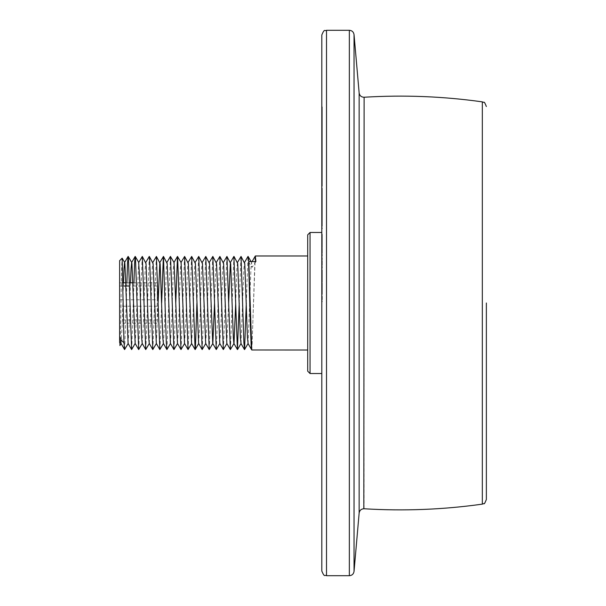 <?xml version="1.0" encoding="UTF-8"?>
<svg xmlns="http://www.w3.org/2000/svg" width="606" height="606" viewBox="0 0 606 606"><rect width="100%" height="100%" fill="white"/><g stroke="black" fill="none" stroke-linecap="round" stroke-linejoin="round"><path stroke-width="0.45" stroke-dasharray="3.03 2.27" d="M321.809 35.004L321.809 570.996M321.809 177.566L321.809 169.9L321.809 177.566L322.278 177.566L322.278 179.747L321.809 179.747M321.809 181.679L321.809 173.513L321.809 181.679L322.278 181.679L322.278 183.951L321.809 183.951M321.809 130.313L321.809 141.062L321.809 127.427L322.278 127.427L321.809 127.896L321.809 130.313L322.278 130.313L322.278 136.6L321.809 136.623L321.809 135.736L321.809 158.711L321.809 141.622L322.278 156.999L321.809 156.999M321.809 147.841L322.278 147.841L321.809 147.811L321.809 136.623L322.278 136.6L322.278 135.736L322.278 149.205L322.278 130.199L321.809 130.199L322.278 130.396L322.278 139.766L321.809 139.766M322.278 125.253L322.278 113.633L322.278 129.851L322.278 125.184L321.809 125.184L321.809 112.269L321.809 127.495L321.809 122.571L322.278 122.579L322.278 125.184L322.278 112.269L322.278 127.495L322.278 110.837L322.278 123.329L322.278 117.67L322.278 122.51L321.809 122.51L321.809 109.156L321.809 120.155L322.278 120.23L322.278 109.375L322.278 124.768L322.278 109.156L322.278 145.22L322.278 134.986L321.809 134.986L321.809 145.22L321.809 117.753L321.809 126.518L322.278 126.518L321.809 126.381L321.809 113.633L321.809 125.253L322.278 125.253L321.809 125.253M321.809 129.911L322.278 130.161L321.809 129.911M322.278 121.889L321.809 121.889L322.278 123.95L322.278 111.648L322.278 120.844L322.278 114.534L322.278 120.246L321.809 120.246L321.809 137.835L321.809 109.239L321.809 124.768L321.809 119.397L321.809 122.382L322.278 122.382L321.809 122.336L321.809 115.042L322.278 115.155L321.809 115.034L321.809 111.496L322.278 111.496L321.809 111.489M321.809 163.84L321.809 172.278L321.809 163.84L322.278 163.84L321.809 162.166L322.278 162.166L322.278 165.34L321.809 165.34L322.278 165.491L322.278 169.566L321.809 169.566M321.809 171.127L322.278 171.127L322.278 179.012L322.278 164.112L321.809 179.012L321.809 164.112L321.809 171.127L321.809 170.453L322.278 170.453L322.278 167.43L321.809 167.43M322.278 167.43L322.278 172.278L321.809 172.278L322.278 171.839L322.278 163.84M322.278 156.999L322.278 147.955L322.278 149.205L321.809 149.205L321.809 150.129L322.278 150.129L322.278 145.735L321.809 145.735L322.278 145.372L322.278 141.94L321.809 141.622L322.278 141.615L321.809 141.622M321.809 141.963L322.278 141.963L322.278 150.924L322.278 144.084L321.809 144.084L322.278 144.296L322.278 153.098L321.809 153.098M322.278 113.155L321.809 113.155L322.278 113.178L321.809 113.125L321.809 111.542L322.278 111.496L322.278 120.685L322.278 109.239L322.278 111.103L322.278 109.383L322.278 110.837L321.809 110.837L321.809 120.246L322.278 120.48L321.809 121.018L321.809 116.769L322.278 116.776L321.809 116.769L321.809 114.534L322.278 114.534L321.809 114.542M321.809 113.155L321.809 120.086L321.809 117.67L322.278 117.753L321.809 117.769M321.809 117.42L322.278 117.42M321.809 109.019L322.278 109.156L321.809 109.019M321.809 124.904L322.278 124.768L321.809 124.904M321.809 121.624L322.278 122.117L321.809 121.624L321.809 122.685L321.809 106.944L321.809 121.601L322.278 121.601L322.278 122.685L321.809 122.745L322.278 122.745L322.278 114.072L321.809 114.072M321.809 112.049L322.278 112.269L321.809 112.049M322.278 127.495L321.809 127.73L322.278 127.722L322.278 123.518L322.278 127.639L321.809 127.73L321.809 125.01L321.809 131.623L321.809 127.472L322.278 127.495L322.278 131.623L322.278 127.472L321.809 127.472M321.809 228.848L321.809 219.736L321.809 228.848L322.278 228.848L322.278 226.144L321.809 226.144M321.809 215.584L321.809 204.608L321.809 221.493L321.809 213.857L321.809 215.584L322.278 215.584L322.278 213.039L321.809 213.039M321.809 258.217L321.809 267.973L321.809 258.05L322.278 258.05L321.809 258.217M322.278 264.686L322.278 258.05L322.278 267.973L321.809 267.973L322.278 267.807L322.278 264.686L321.809 264.686M321.809 283.881L321.809 291.418L321.809 282.941L322.278 282.941L321.809 282.979L321.809 294.38L322.278 294.38L322.278 289.41L321.809 289.41L321.809 283.881L322.278 283.858L321.809 283.858M322.278 289.41L322.278 283.881L322.278 291.38L321.809 291.38L322.278 291.418L321.809 291.289M322.278 291.289L322.278 282.979L322.278 294.319L321.809 294.319L321.809 289.41M321.809 149.129L321.809 156L321.809 149.129L322.278 149.129L322.278 147.478L321.809 147.478L322.278 147.493L321.809 137.092L321.809 143.114L322.278 143.114L322.278 149.099L321.809 149.099M321.809 147.349L321.809 142.561L322.278 142.561L322.278 147.493L321.809 147.349M322.278 155.06L322.278 149.129L322.278 150.523L321.809 150.523L322.278 150.424L322.278 155.06L321.809 155.06M321.809 157.121L321.809 156L322.278 156L322.278 157.121L321.809 157.121M322.278 132.184L322.278 143.334L322.278 128.775L321.809 128.775L321.809 143.334L321.809 128.775L322.278 129.07L322.278 132.184L321.809 132.184M321.809 143.334L322.278 143.039L321.809 143.334M321.809 172.521L321.809 186.148L321.809 172.521L322.278 172.521L321.809 172.521M322.278 169.991L321.809 169.991M321.809 166.256L322.278 166.438L321.809 166.256L321.809 148.515L321.809 170.21L321.809 158.992L321.809 166.264L322.278 166.264L322.278 164.271L321.809 164.271M321.809 164.112L322.278 164.582L321.809 164.112M321.809 172.786L322.278 172.786L321.809 172.854M321.809 362.964L321.809 232.477L321.809 362.964M321.809 198.836L321.809 188.186L321.809 198.836L322.278 198.836L322.278 201.715L321.809 201.715M321.809 140.44L322.278 140.516L321.809 140.44M321.809 134.782L321.809 135.736L322.278 135.736L322.278 134.782L321.809 134.782M321.809 143.228L322.278 143.183L321.809 143.228M321.809 274.972L321.809 282.343L321.809 274.45L322.278 274.972L322.278 272.018L321.809 272.018M321.809 245.665L321.809 255.944L321.809 245.665L322.278 245.93L321.809 245.665M322.278 252.982L322.278 245.665L322.278 255.671L321.809 255.671L322.278 255.944L322.278 252.982L321.809 252.982M321.809 204.752L321.809 195.556L322.278 195.556L321.809 196.064L321.809 207.563L322.278 207.563L321.809 207.04L322.278 198.329L321.809 198.329M322.278 204.01L322.278 198.154L321.809 198.154L322.278 198.2L322.278 204.01L321.809 204.01M321.809 244.915L321.809 234.234L321.809 245.68L321.809 243.854L321.809 244.915L322.278 244.915L322.278 242.188L321.809 242.188M321.809 129.578L321.809 115.034L321.809 132.593L321.809 129.578L322.278 129.578M321.809 132.752L322.278 132.593L321.809 132.752M322.278 114.072L322.278 106.883L321.809 106.883L322.278 106.944L322.278 109.035L321.809 109.035M321.809 121.283L322.278 121.298L321.809 121.291L321.809 109.497L321.809 121.283L322.278 121.283L322.278 115.625L321.809 115.625M322.278 146.114L322.278 145.22L321.809 145.22L321.809 146.114L322.278 146.114L322.278 142.925L321.809 142.925L321.809 147.16L322.278 147.16L322.278 146.129L321.809 146.129M321.809 155.242L321.809 157.674L321.809 153.144L322.278 153.144L322.278 154.182L321.809 154.182L321.809 167.059L321.809 155.242L322.278 155.242L322.278 153.333L321.809 153.333M322.278 153.333L322.278 162.385L322.278 156.06L321.809 156.06L322.278 156.553L322.278 165.143L321.809 165.143M321.809 123.98L322.278 123.98M322.278 130.358L322.278 118.253L321.809 118.238L321.809 117.155L321.809 134.426L322.278 134.426L321.809 134.115L322.278 134.115L322.278 130.358L321.809 130.358M321.809 123.192L322.278 123.442L321.809 123.192M321.809 168.869L321.809 171.051L321.809 166.991L321.809 168.869L322.278 168.869L322.278 171.051L321.809 171.051M321.809 298.637L321.809 301.765L321.809 298.637L322.278 298.637L322.278 296.576L321.809 296.576M322.278 296.576L322.278 301.765L321.809 301.765L322.278 298.637M310.052 373.523L310.052 232.477M307.704 234.825L307.704 371.175M486.368 303L486.368 499.473M307.704 342.981L307.704 255.982L307.704 342.981M251.808 350.018L255.285 256.027M248.596 261.943L252.119 267.322L255.891 261.58M251.498 349.503L252.126 344.056L255.02 256.497M119.632 338.671L120.473 337.436L120.609 339.815M121.049 343.45L122.238 324.316L123.442 282.79M128.101 343.45L129.29 324.316L130.495 282.79M135.259 343.45L138.676 262.55M142.205 343.45L143.395 324.316L145.16 268.564L145.841 262.55M149.258 343.45L150.447 324.316L152.212 268.564L152.894 262.55M156.31 343.45L158.128 303M163.362 343.45L164.552 324.316L166.317 268.564L166.998 262.55M170.415 343.45L171.604 324.316L173.369 268.564L174.051 262.55M177.467 343.45L178.656 324.316L180.421 268.564L181.103 262.55M184.519 343.45L185.709 324.316L187.474 268.564L188.155 262.55M191.572 343.45L192.761 324.316L194.526 268.564L195.208 262.55M198.624 343.45L199.821 324.316L201.578 268.564L202.26 262.55M205.676 343.45L206.873 324.316L208.631 268.564L209.312 262.55M214.547 303L215.683 268.564L216.365 262.55M219.781 343.45L220.978 324.316L222.735 268.564L223.417 262.55M226.833 343.45L228.651 303M235.704 303L236.84 268.564L237.522 262.55M241.052 343.45L243.892 268.564L244.574 262.55M248.104 343.45L250.952 268.564L251.52 262.55L252.119 267.322M124.677 349.564L126.889 282.79M131.729 349.564L133.941 282.79M138.782 349.564L142.213 256.436M145.834 349.564L149.265 256.436M152.886 349.564L156.318 256.436M159.939 349.564L161.65 303M166.991 349.564L170.422 256.436M174.043 349.564L175.763 303M181.096 349.564L184.527 256.436M188.148 349.564L191.579 256.436M196.92 303L198.632 256.436M202.252 349.564L205.684 256.436M209.305 349.564L212.736 256.436M216.357 349.564L219.789 256.436M223.409 349.564L226.841 256.436M230.462 349.564L233.893 256.436M239.234 303L240.946 256.436M246.286 303L247.998 256.436M119.632 342.519C120.359 363.812 121.049 289.88 121.738 265.231L122.132 258.186M119.632 260.686L119.632 345.314M120.473 337.436L124.003 342.625M119.632 299.773L119.632 323.21L119.632 299.773L157.249 299.773L157.249 282.79L157.249 323.21L157.249 299.773M157.249 319.983L119.632 319.983M157.249 323.21L119.632 323.21M157.249 306.227L119.632 306.227M157.249 286.017L129.487 286.017M122.973 286.017L119.632 286.017M157.249 282.79L132.85 282.79M129.404 282.79L125.798 282.79M122.92 282.79L119.632 282.79M322.278 177.073L321.809 177.073M322.278 179.012L321.809 179.012M322.278 171.559L321.809 171.559M322.278 169.142L321.809 169.142M322.278 164.271L322.278 152.947L322.278 162.249L321.809 162.249M322.278 162.249L322.278 160.325L321.809 160.325M322.278 160.325L322.278 148.515L321.809 148.515M322.278 148.515L322.278 151.606L321.809 151.606M322.278 151.606L322.278 161.522L321.809 161.522M322.278 161.522L322.278 155.295L321.809 155.295M322.278 155.295L322.278 158.401L321.809 158.401M322.278 158.401L322.278 170.21L321.809 170.21M322.278 170.21L322.278 168.294L321.809 168.294M322.278 168.294L322.278 158.992L321.809 158.992M322.278 158.992L322.278 166.264M322.278 152.947L321.809 152.947M322.278 174.164L322.278 186.148L322.278 172.521L322.278 174.164L321.809 174.164M322.278 177.899L321.809 177.899M322.278 183.171L321.809 183.171M322.278 186.148L321.809 186.148L322.278 186.148M322.278 184.504L321.809 184.504M322.278 175.482L321.809 175.482M322.278 183.095L322.278 175.566L322.278 183.095L321.809 183.095L321.809 175.566L321.809 183.095L322.278 183.095M322.278 175.77L321.809 175.566L322.278 175.77M322.278 201.715L322.278 200.048L321.809 200.048M322.278 200.048L322.278 191.39L321.809 191.39M322.278 191.39L322.278 188.852L321.809 188.852M322.278 188.852L322.278 188.186L321.809 188.186M322.278 188.186L322.278 189.845L321.809 189.845M322.278 189.845L322.278 193.746L321.809 193.746M322.278 193.746L322.278 198.836M322.278 138.486L321.809 138.486M322.278 133.608L321.809 133.608M322.278 140.259L322.278 131.244L322.278 140.865L321.809 140.259L321.809 131.244L321.809 140.865L322.278 140.259M322.278 139.766L322.278 129.737L322.278 131.858L321.809 131.222M322.278 137.835L321.809 137.835M322.278 136.524L321.809 136.524M322.278 124.798L321.809 124.798M322.278 122.882L321.809 122.882M322.278 125.631L321.809 125.631M322.278 128.017L321.809 128.017M322.278 126.101L321.809 126.101M322.278 143.592L322.278 137.092L322.278 143.114L321.809 143.114L322.278 143.592M322.278 153.023L321.809 153.023M322.278 153.22L322.278 149.985L322.278 154.447L321.809 154.447L321.809 149.985L321.809 154.038L322.278 154.038L322.278 153.22L321.809 153.22M322.278 149.985L322.278 150.629L321.809 150.629L321.809 149.985L322.278 149.985M322.278 147.606L322.278 145.039L322.278 148.038L321.809 147.606L321.809 145.039L321.809 148.038L322.278 147.606M322.278 145.039L322.278 145.425L321.809 145.039M322.278 142.448L321.809 142.448M322.278 146.379L321.809 146.379M322.278 140.289L322.278 137.751L322.278 140.887L321.809 137.751L321.809 140.887L322.278 140.289M322.278 137.751L321.809 138.312L322.278 137.751M322.278 143.781L321.809 143.781M322.278 287.305L321.809 287.305M322.278 287.759L321.809 287.759M322.278 289.123L321.809 289.123M322.278 290.842L321.809 290.842M322.278 288.047L321.809 288.047M322.278 284.305L321.809 284.305M322.278 287.282L321.809 287.282M322.278 290.872L321.809 290.872M322.278 290.751L321.809 290.751M322.278 293.539L321.809 293.539M322.278 291.031L322.278 286.017L322.278 291.031L321.809 291.031L321.809 286.017L321.809 291.054L322.278 291.031M322.278 286.002L321.809 286.017L322.278 286.002M322.278 288.221L321.809 288.221M322.278 288.691L321.809 288.691M322.278 272.018L322.278 269.768L321.809 269.768M322.278 269.768L322.278 272.723L321.809 272.723M322.278 272.723L322.278 273.912L321.809 273.912M322.278 273.912L322.278 276.798L321.809 276.798M322.278 276.798L322.278 280.442L321.809 280.442M322.278 280.442L322.278 277.215L321.809 277.215M322.278 277.215L322.278 282.343L321.809 282.343M322.278 282.343L322.278 279.154L321.809 279.154M322.278 279.154L322.278 275.616L321.809 275.616M322.278 275.616L322.278 274.45L321.809 274.45M322.278 274.45L322.278 274.972M322.278 261.337L321.809 261.337M322.278 265.148L321.809 265.148M322.278 265.42L322.278 260.595L322.278 265.42L321.809 264.913L321.809 260.595L321.809 265.42L321.809 264.913L322.278 265.428L321.809 265.42M322.278 260.595L322.278 261.118L321.809 260.595M322.278 261.86L321.809 261.86M322.278 264.163L321.809 264.163M322.278 248.627L321.809 248.627M322.278 252.467L321.809 252.467M322.278 253.437L322.278 248.172L322.278 253.437L321.809 253.437L321.809 248.172L321.809 253.437M322.278 252.664L321.809 252.664M322.278 249.301L321.809 249.301M322.278 252.308L321.809 252.308M322.278 248.945L321.809 248.945M322.278 248.172L321.809 248.172M322.278 213.039L322.278 204.608L321.809 204.608M322.278 204.608L322.278 207.154L321.809 207.154M322.278 207.154L322.278 212.479L321.809 212.479M322.278 212.479L322.278 210.721L321.809 210.721M322.278 210.721L322.278 213.251L321.809 213.251M322.278 213.251L322.278 218.372L321.809 218.372M322.278 218.372L322.278 216.796L321.809 216.796M322.278 216.796L322.278 219.38L321.809 219.38M322.278 219.38L322.278 221.493L321.809 221.493M322.278 221.493L322.278 218.971L321.809 218.971M322.278 218.971L322.278 213.857L321.809 213.857M322.278 213.857L322.278 215.584M322.278 198.329L322.278 200.609L321.809 200.609M322.278 200.609L322.278 203.593L321.809 203.593M322.278 203.593L322.278 204.828L321.809 204.252M322.278 204.252L322.278 203.199L321.809 203.199M322.278 203.199L322.278 198.563L321.809 198.563M322.278 198.563L322.278 196.064L322.278 198.2L321.809 198.2M322.278 201.927L321.809 201.927M322.278 199.404L321.809 199.404M322.278 198.2L321.809 198.738M322.278 198.738L322.278 205.055L321.809 205.055M322.278 226.144L322.278 219.736L321.809 219.736M322.278 219.736L322.278 222.447L321.809 222.447M322.278 222.447L322.278 228.848M322.278 242.188L322.278 241.127L321.809 241.127M322.278 241.127L322.278 235.113L321.809 235.113M322.278 235.113L322.278 234.234L321.809 234.234M322.278 234.234L322.278 237.264L321.809 237.264M322.278 237.264L322.278 239.635L321.809 239.635M322.278 239.635L322.278 242.968L321.809 242.968M322.278 242.968L322.278 244.794L321.809 244.794M322.278 244.794L322.278 245.68L321.809 245.68M322.278 245.68L322.278 243.854L321.809 243.854M322.278 243.854L322.278 244.915M322.278 236.863L322.278 240.241L322.278 236.863L321.809 236.863L321.809 240.241L321.809 236.863M322.278 240.241L321.809 240.241M322.278 238.446L321.809 238.446M322.278 122.571L321.809 122.571M322.278 123.048L321.809 123.048M322.278 115.981L321.809 115.981M322.278 118.125L321.809 118.125L321.809 109.375L322.278 114.542M322.278 111.489L321.809 118.125M322.278 122.897L321.809 122.897L322.278 122.897M322.278 125.298L321.809 125.298M322.278 129.828L321.809 129.881L322.278 129.881L321.809 129.851L321.809 124.313L321.809 129.851M322.278 117.753L322.278 129.911L322.278 120.48L322.278 123.397L321.809 123.397L321.809 122.26L322.278 122.268L321.809 122.26L321.809 120.117L322.278 120.086L321.809 120.117L321.809 118.526L321.809 121.889M322.278 118.526L321.809 118.526M322.278 124.313L321.809 124.313M322.278 128.578L321.809 128.578M322.278 128.207L321.809 128.207M322.278 119.397L321.809 119.397M322.278 119.647L321.809 119.647M322.278 115.042L321.809 115.042M322.278 113.58L321.809 113.58M322.278 112.148L321.809 112.148M322.278 111.254L321.809 111.254M322.278 114.019L321.809 114.019M322.278 121.003L321.809 121.018M322.278 108.019L321.809 108.019M322.278 109.035L322.278 115.526L321.809 115.526M322.278 115.526L322.278 121.601M322.278 109.391L321.809 109.383M322.278 118.89L321.809 118.89M322.278 120.23L321.809 120.23L322.278 120.23M322.278 110.731L321.809 110.731M322.278 120.624L321.809 120.624M322.278 109.353L321.809 109.353M322.278 109.413L321.809 109.413M322.278 110.951L321.809 110.951M322.278 109.239L321.809 109.239M322.278 111.103L321.809 111.103M322.278 111.443L321.809 111.443M322.278 120.927L321.809 120.927L322.278 120.935M322.278 112.315L321.809 112.315M322.278 111.648L321.809 111.648M322.278 120.844L321.809 120.844M322.278 120.776L321.809 120.776M322.278 120.685L321.809 120.685M322.278 115.625L322.278 109.512L321.809 109.512L322.278 109.497L322.278 114.981L321.809 114.981M322.278 114.981L322.278 121.283M322.278 115.193L322.278 118.859L322.278 115.193L321.809 115.193L321.809 111.943L321.809 118.859L321.809 115.193M322.278 111.936L321.809 111.943L322.278 111.936M322.278 118.859L321.809 118.859L322.278 118.859M322.278 115.579L321.809 115.579M322.278 113.708L321.809 113.708M322.278 114.632L321.809 114.632M322.278 116.799L321.809 116.799M322.278 120.086L321.809 120.086M322.278 117.67L321.809 117.67M322.278 120.465L321.809 120.465L322.278 120.48M322.278 158.711L321.809 158.711M322.278 149.523L321.809 149.523L322.278 149.538M322.278 147.955L321.809 147.955M322.278 149.205L321.809 149.205M322.278 149.22L321.809 149.22M322.278 150.924L321.809 150.924M322.278 153.098L322.278 154.81L321.809 154.81M322.278 154.81L322.278 147.841M322.278 142.887L321.809 142.887M322.278 137.153L321.809 137.153M322.278 136.736L321.809 137.092L322.278 136.736M322.278 141.493L321.809 141.493M322.278 138.706L321.809 138.706M322.278 169.566L322.278 171.127M322.278 165.749L321.809 165.749M322.278 172.278L322.278 171.839L322.278 172.278M322.278 157.674L321.809 157.674M322.278 160.476L321.809 160.476M322.278 162.385L321.809 162.385M322.278 165.143L322.278 167.059L321.809 167.059M322.278 167.059L322.278 155.242M322.278 122.427L321.809 122.427M322.278 122.776L321.809 122.776M322.278 127.593L321.809 127.593M322.278 128.487L321.809 128.487M322.278 127.737L321.809 127.737M322.278 127.434L321.809 127.434M322.278 127.874L321.809 127.874M322.278 123.245L321.809 123.245M322.278 121.67L321.809 121.67M322.278 121.382L321.809 121.382M321.809 124.086L321.809 127.639L321.809 124.086L322.278 124.086M322.278 123.518L321.809 123.518M322.278 125.51L321.809 125.51M322.278 126.669L321.809 126.669M322.278 126.677L321.809 126.677M322.278 125.495L321.809 125.495M322.278 124.594L321.809 124.594M322.278 123.609L321.809 123.609M322.278 116.064L321.809 116.064M322.278 115.36L321.809 115.36M322.278 114.345L321.809 114.345M322.278 113.633L321.809 113.633M322.278 137.895L321.809 137.895M322.278 141.062L321.809 141.062L322.278 141.054M322.278 130.941L321.809 130.941M322.278 129.737L321.809 129.737M322.278 131.222L322.278 130.313M322.278 117.155L321.809 117.155L322.278 117.163M322.278 131.555L321.809 131.555M322.278 132.578L321.809 132.578M322.278 131.047L321.809 131.047L322.278 131.055M322.278 118.253L321.809 118.253M322.278 124.836L321.809 125.01L322.278 124.836M322.278 131.282L321.809 131.623L322.278 131.282M322.278 129.048L321.809 129.048M322.278 183.951L322.278 186.216L321.809 186.216M322.278 186.216L322.278 178.853L321.809 178.853M322.278 178.853L322.278 176.747L321.809 176.747M322.278 176.747L322.278 177.793L321.809 177.793M322.278 177.793L322.278 174.634L321.809 174.634M322.278 174.634L322.278 173.513L321.809 173.513M322.278 173.513L322.278 175.907L321.809 175.907M322.278 175.907L322.278 176.657L321.809 176.657M322.278 176.657L322.278 181.679M322.278 171.051L322.278 169.172L321.809 169.172M322.278 169.172L322.278 166.991L321.809 166.991M322.278 166.991L322.278 168.869M322.278 179.747L322.278 172.081L321.809 172.081M322.278 172.081L322.278 169.9L321.809 169.9M322.278 169.9L322.278 177.566M322.278 298.902L321.809 298.902L322.278 298.902M322.278 296.167L321.809 296.167M322.278 298.197L321.809 298.197M322.278 301.765L322.278 301.152L321.809 301.765M359.146 92.96L359.146 513.04M354.04 34.595L354.04 571.405M349.351 30.3L349.351 575.7M326.505 30.3L326.505 575.7M364.115 97.24L364.115 508.76M482.323 101.869L482.323 504.131M322.278 180.808L321.809 180.808M322.278 177.869L321.809 177.869M322.278 136.986L321.809 136.986M322.278 135.138L321.809 135.138M322.278 131.396L321.809 131.396M322.278 119.147L321.809 119.147M322.278 122.594L321.809 122.594M322.278 125.184L321.809 125.184M322.278 129.199L321.809 129.199M322.278 115.087L321.809 115.087M322.278 113.784L321.809 113.784M322.278 114.481L321.809 114.481M322.278 115.428L321.809 115.428M322.278 114.602L321.809 114.602M322.278 115.208L321.809 115.208M322.278 143.342L321.809 143.342M322.278 145.682L321.809 145.682M322.278 148.69L321.809 148.69M322.278 149.773L321.809 149.773M322.278 152.538L321.809 152.538M322.278 155.454L321.809 155.454M322.278 157.863L321.809 157.863M322.278 160.863L321.809 160.863M322.278 124.268L321.809 124.268M322.278 122.995L321.809 122.995M322.278 120.397L321.809 120.397M322.278 118.965L321.809 118.965M322.278 132.729L321.809 132.729M322.278 135.183L321.809 135.183M251.626 262.55L251.066 261.58M251.52 262.55L252.081 261.58M321.809 170.051L322.278 170.051M321.809 165.589L322.278 165.589M321.809 162.794L322.278 162.794M321.809 172.839L322.278 172.839M321.809 172.702L322.278 172.702M321.809 183.421L322.278 183.421M321.809 175.248L322.278 175.248M321.809 128.442L322.278 128.442M321.809 143.667L322.278 143.667M321.809 144.622L322.278 144.622M321.809 148.447L322.278 148.447M321.809 137.403L322.278 137.403M321.809 141.228L322.278 141.228M321.809 291.441L322.278 291.441M321.809 268.397L322.278 268.397M321.809 257.626L322.278 257.626M321.809 256.353L322.278 256.353M321.809 245.256L322.278 245.256M321.809 204.896L322.278 204.896M321.809 198.086L322.278 198.086M321.809 123.404L322.278 123.404M321.809 117.337L322.278 117.337M321.809 141.137L322.278 141.137M321.809 143.986L322.278 143.986M321.809 164.855L322.278 164.855M321.809 173.907L322.278 173.907M321.809 120.261L322.278 120.261M321.809 131.797L322.278 131.797"/><path stroke-width="0.91" d="M321.809 303L321.809 35.004C324.801 27.671 324.861 31.694 326.505 30.3L326.505 575.7C324.861 574.306 324.801 578.329 321.809 570.996L321.809 303M310.052 373.523L307.704 371.175L307.704 234.825L310.052 232.477L310.052 373.523L321.809 373.523M486.368 303L486.368 499.473C484.936 503.033 484.156 504.389 484.027 503.541L482.323 504.131L482.323 101.869L484.027 102.459C484.156 101.611 484.936 102.967 486.368 106.527M255.02 256.497L255.331 255.982L255.891 261.58L248.839 261.58L251.763 349.973L307.704 350.018M244.468 262.55L247.998 256.436L248.839 261.58M248.596 261.943L250.361 325.051L251.24 347.624L251.763 349.973M252.081 261.58L255.05 256.444L255.634 261.58M119.632 342.519L119.632 338.671M120.609 339.815L121.049 343.45L124.578 349.564L128.207 343.45M123.442 282.79L124.003 268.564L124.571 262.55L124.881 263.58L128.101 343.45L131.631 349.564L135.153 343.45L138.683 349.564L142.312 343.45M130.495 282.79L131.055 268.564L131.623 262.55L131.934 263.58L135.153 343.45M145.728 262.55L149.265 256.436L149.568 257.633L152.788 349.564L149.258 343.45L148.69 337.436L146.038 263.58L142.304 256.436L138.676 262.55L139.872 281.684L141.63 337.436L142.205 343.45L145.735 349.564L149.364 343.45M149.356 256.436L153.091 263.58L156.31 343.45L159.84 349.564L163.469 343.45M158.128 303L159.832 262.55L163.469 256.436L166.317 342.625L166.892 349.564L170.521 343.45M152.78 262.55L156.409 256.436L160.143 263.58L162.794 337.436L163.362 343.45L166.892 349.564M163.469 256.436L167.195 263.58L170.415 343.45L173.945 349.564L177.581 343.45M166.885 262.55L170.422 256.436L174.051 262.55L177.467 343.45L180.997 349.564L184.633 343.45M175.763 303L177.475 256.436L181.103 262.55L184.519 343.45L188.049 349.564L191.685 343.45M180.989 262.55L184.625 256.436L188.36 263.58L191.572 343.45L195.109 349.564L195.412 348.367L196.92 303M188.049 262.55L191.678 256.436L195.412 263.58L198.624 343.45L202.162 349.564L205.79 343.45M195.102 262.55L198.73 256.436L202.465 263.58L205.676 343.45L209.214 349.564L212.842 343.45L214.547 303M202.154 262.55L205.782 256.436L209.517 263.58L212.729 343.45L216.266 349.564L219.895 343.45M209.206 262.55L212.835 256.436L216.569 263.58L219.781 343.45L223.319 349.564L226.947 343.45M216.259 262.55L219.887 256.436L223.622 263.58L226.833 343.45L230.371 349.564L233.999 343.45L235.704 303M228.651 303L230.363 262.55L233.893 256.436L237.423 349.564L239.234 303M223.311 262.55L226.939 256.436L230.674 263.58L233.318 337.436L233.886 343.45L237.423 349.564M233.992 256.436L237.726 263.58L240.37 337.436L241.052 343.45L237.514 349.564M237.416 262.55L241.044 256.436L244.779 263.58L247.422 337.436L248.104 343.45L244.566 349.564L246.286 303M124.684 262.55L122.162 258.194L123.972 342.67L124.578 349.564M126.889 282.79L127.525 263.375L128.108 256.436L128.411 257.633L131.631 349.564M133.941 282.79L134.577 263.375L135.161 256.436L135.464 257.633L138.683 349.564M142.304 256.436L145.735 349.564M152.788 349.564L156.416 343.45M156.409 256.436L159.84 349.564M161.65 303L163.37 256.436M170.521 256.436L173.945 349.564M177.573 256.436L180.997 349.564M184.625 256.436L188.049 349.564M191.678 256.436L195.109 349.564M198.73 256.436L202.162 349.564M205.782 256.436L209.214 349.564M212.835 256.436L216.266 349.564M219.887 256.436L223.319 349.564M226.939 256.436L230.371 349.564M241.044 256.436L243.892 342.625L244.566 349.564M119.897 345.579L121.155 343.45M123.972 342.67L119.632 338.981L119.632 260.686L122.132 258.186M129.487 286.017L122.973 286.017M132.85 282.79L129.404 282.79M125.798 282.79L122.92 282.79M364.115 97.24L363.827 508.752C361.161 508.972 359.6 510.403 359.146 513.04L359.146 92.96C359.6 95.596 361.161 97.028 363.827 97.248L364.115 97.24C403.672 94.809 443.077 96.354 482.323 101.869M359.146 513.04L354.04 571.405L354.04 34.595C353.578 31.959 352.018 30.527 349.351 30.3L326.505 30.3M354.04 571.405C353.578 574.041 352.018 575.473 349.351 575.7L349.351 30.3M359.146 92.96L354.04 34.595M364.115 508.76C403.672 511.191 443.077 509.646 482.323 504.131M349.351 575.7L326.505 575.7M310.052 232.477L321.809 232.477M255.331 255.982L307.704 255.982M131.737 262.55L128.199 256.436M138.789 262.55L135.252 256.436M198.738 343.45L195.2 349.564M251.066 261.58L248.096 256.436M124.571 262.55L128.108 256.436M131.623 262.55L135.161 256.436M173.937 262.55L177.475 256.436M240.938 343.45L244.476 349.564M247.99 343.45L251.528 349.556"/></g></svg>
